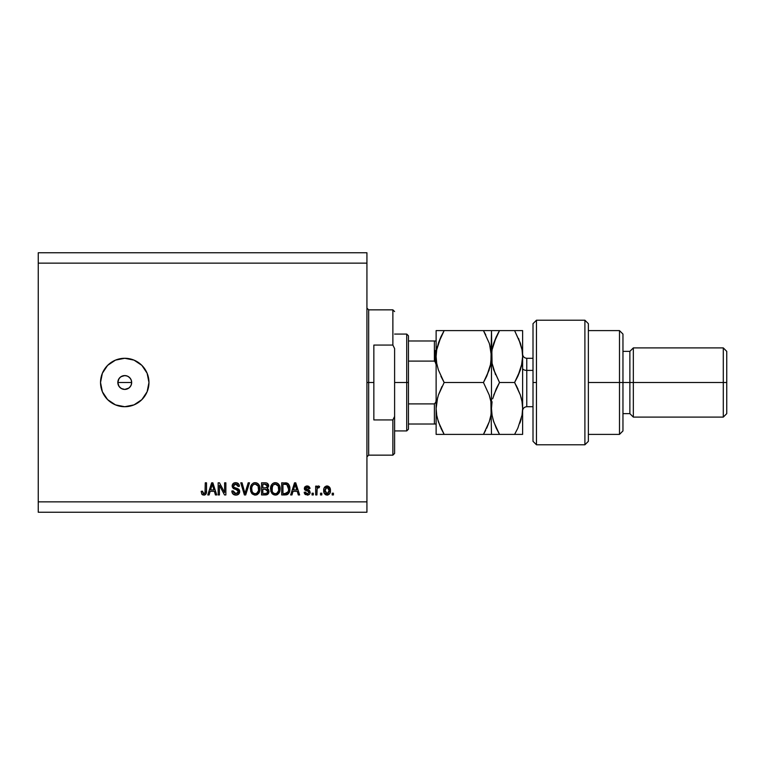 <?xml version="1.0" encoding="UTF-8"?>
<svg xmlns="http://www.w3.org/2000/svg" width="765" height="765" viewBox="0 0 765 765"><rect width="100%" height="100%" fill="white"/><g stroke="black" fill="none" stroke-linecap="round" stroke-linejoin="round"><path stroke-width="1.15" d="M118.938 378.742L117.829 382.5L118.938 386.258M120.832 376.791L119.034 378.599M119.034 386.401L121.291 388.496L124.743 389.423A6.923 6.923 0 0 1 117.829 382.5A6.923 6.923 0 0 1 124.743 375.577L120.985 376.696M124.743 406.722A24.222 24.222 0 0 1 100.531 382.5A24.222 24.222 0 0 1 124.743 358.278L134.009 360.124L141.869 365.374L147.119 373.234L148.965 382.5L147.119 391.766L141.869 399.626L134.009 404.876L124.743 406.722L115.477 404.876L107.616 399.626L102.367 391.766L100.531 382.5L102.367 373.234L107.616 365.374L115.477 360.124L124.743 358.278A24.222 24.222 0 0 1 148.965 382.5A24.222 24.222 0 0 1 124.743 406.722L120.019 406.253M128.855 388.065L124.743 389.423L122.094 388.897L119.856 387.396L118.355 385.149L117.829 382.5L118.355 379.851L119.856 377.604L122.094 376.103L124.743 375.577L127.392 376.103L129.639 377.604L131.14 379.851L131.666 382.5L131.14 385.149L129.629 387.406M131.532 381.152L131.14 379.851L131.532 381.152M118.996 378.656L119.971 377.489M117.963 381.142L118.355 379.842M38.25 252.756L366.932 252.756L38.25 252.756L38.25 501.859L366.932 501.859L366.932 263.141L38.25 263.141L366.932 263.141L366.932 252.756L366.932 501.859L38.25 501.859L38.25 512.244L366.932 512.244L38.25 512.244L38.25 252.756M219.421 494.945L219.421 485.306L219.421 494.945L218.159 494.945L218.159 482.83L219.498 482.83L224.604 492.488L224.604 482.83L225.866 482.83L225.866 494.945L224.518 494.945L219.421 485.306L224.518 494.945L225.866 494.945L225.866 482.83L224.604 482.83L224.604 492.488L219.498 482.83L218.159 482.83L218.159 494.945L219.421 494.945L218.159 494.945L218.159 482.83L219.498 482.83M239.703 491.57L238.594 494.19L235.888 495.098L232.952 493.98L231.862 491.417L233.096 490.853L233.927 492.909L235.716 493.674L237.705 493.196L238.403 492.058L237.829 490.241L233.631 488.653L232.388 487.238L232.283 484.981L233.708 483.145L236.395 482.725L238.728 484.092L239.388 486.291L238.135 486.454L237.456 484.714L235.496 484.092L233.803 484.838L233.43 486.349L234.233 487.554L238.623 489.151L239.703 491.57L237.839 488.682L233.813 487.248L233.411 486.024L235.716 484.092L238.135 486.454L239.388 486.291C239.216 483.996 237.972 482.792 235.668 482.677C233.507 482.763 232.34 483.863 232.158 485.995L238.451 491.608L236.003 493.683L233.096 490.853L231.843 491.015C231.996 493.578 233.344 494.945 235.888 495.098C238.211 495.031 239.483 493.855 239.703 491.57L239.598 490.671M245.23 492.574L248.195 482.83L249.505 482.83L245.689 494.945L244.389 494.945L240.765 482.83L242.065 482.83L244.972 493.53L248.195 482.83L249.505 482.83L248.195 482.83L244.972 493.53L242.065 482.83L240.765 482.83L244.389 494.945L245.689 494.945L244.389 494.945L240.765 482.83L242.065 482.83L244.704 492.431M255.194 495.098L252.316 493.999L250.681 491.226L250.614 486.827L251.79 484.312L253.559 482.983L256.294 482.811L258.302 483.977L259.622 486.272L259.928 490.049L259.077 492.775L257.212 494.63L255.194 495.098L258.761 493.253L259.995 488.902C260.081 485.383 258.484 483.308 255.204 482.677C251.857 483.327 250.251 485.45 250.394 489.045L251.628 493.205L255.194 495.098M275.324 495.098L272.445 493.999L270.81 491.226L270.743 486.827L271.919 484.312L273.688 482.983L276.423 482.811L278.431 483.977L279.751 486.272L280.105 489.476L279.474 492.258L277.781 494.353L275.324 495.098L278.89 493.253L280.124 488.902C280.21 485.383 278.613 483.308 275.333 482.677C271.986 483.327 270.38 485.45 270.533 489.045L271.757 493.205L275.324 495.098M291.972 494.945L293.024 491.331L291.972 494.945L290.662 494.945L294.525 482.83L295.749 482.83L299.622 494.945L298.312 494.945L297.26 491.331L293.024 491.331L297.26 491.331L298.312 494.945L299.622 494.945L295.749 482.83L294.525 482.83L290.662 494.945L291.972 494.945L290.662 494.945L294.525 482.83L295.749 482.83L299.622 494.945L298.312 494.945M333.435 493.215L333.435 494.945L332.173 494.945L332.173 493.215L333.435 493.215L332.173 493.215L332.173 494.945L333.435 494.945L332.173 494.945L332.173 493.215L333.435 493.215L333.435 494.945L333.435 493.215M330.442 490.451L329.763 493.578L327.869 495.003L325.536 494.706L324.044 492.89L323.958 488.433L326.272 486.071L329.199 486.836L330.442 490.451C330.547 487.917 329.419 486.425 327.066 485.976C324.676 486.435 323.547 487.955 323.681 490.537C323.557 493.109 324.685 494.63 327.066 495.098C329.486 494.62 330.614 493.071 330.442 490.451L330.442 490.862M321.797 493.215L321.797 494.945L320.535 494.945L320.535 493.215L321.797 493.215L320.535 493.215L320.535 494.945L321.797 494.945L320.535 494.945L320.535 493.215L321.797 493.215L321.797 494.945L321.797 493.215M318.575 485.995L319.598 486.454L319.12 487.707L318.269 487.554L317.14 488.577L316.92 494.945L315.668 494.945L315.668 486.138L316.92 486.138L316.92 487.544L318.125 486.014L319.598 486.454L319.12 487.707L317.332 488.127L316.92 490.375L317.14 488.577L318.269 487.554L319.12 487.707L319.598 486.454L318.412 485.976L316.92 487.544L316.92 486.138L315.668 486.138L315.668 494.945L316.92 494.945L315.668 494.945L315.668 486.138L316.92 486.138M313.306 493.215L313.306 494.945L312.043 494.945L312.043 493.215L313.306 493.215L312.043 493.215L312.043 494.945L313.306 494.945L312.043 494.945L312.043 493.215L313.306 493.215L313.306 494.945L313.306 493.215M310.16 492.258L309.701 493.913L308.324 494.936L305.082 494.343L304.183 492.268L305.445 492.115L305.981 493.387L307.272 493.846L308.897 492.478L308.553 491.627L304.594 489.571L304.384 487.965L305.159 486.607L308.18 486.119L309.901 487.974L309.997 488.5L308.744 488.653L308.276 487.592L306.908 487.248L305.598 488.309L309.385 490.346L310.16 492.258L305.598 488.309L307.176 487.238L308.744 488.653L309.997 488.5L307.128 485.976L304.336 488.491L308.611 491.675L308.897 492.478L307.272 493.846L305.445 492.115L304.183 492.268L307.186 495.098C309.031 495.031 310.016 494.085 310.16 492.258M285.269 494.945C288.548 494.448 290.088 492.411 289.868 488.825L289.38 492.038L287.793 494.305L281.692 494.945L281.692 482.83L287.803 483.432L289.313 485.469L289.868 488.825C290.069 486.244 289.122 484.322 287.038 483.059L281.692 482.83L281.692 494.945L285.269 494.945L281.692 494.945L281.692 482.83M265.292 494.945C267.635 494.926 268.85 493.741 268.955 491.388L267.415 494.515L261.563 494.945L261.563 482.83L266.268 482.906L267.693 483.585L268.62 486.253L267.291 488.414L268.582 489.629L268.955 491.388L267.291 488.414L268.639 485.88C268.458 483.863 267.348 482.849 265.321 482.83L261.563 482.83L261.563 494.945L265.292 494.945L261.563 494.945L261.563 482.83L265.321 482.83M209.094 494.945L210.145 491.331L209.094 494.945L207.784 494.945L211.647 482.83L212.871 482.83L216.744 494.945L215.434 494.945L214.382 491.331L210.145 491.331L214.382 491.331L215.434 494.945L216.744 494.945L212.871 482.83L211.647 482.83L207.784 494.945L209.094 494.945L207.784 494.945L211.647 482.83L212.871 482.83L216.744 494.945L215.434 494.945M204.131 495.079L201.893 494.247L201.176 491.331L202.429 491.168L203.261 493.549L205.02 492.966L205.269 482.83L206.521 482.83L206.435 492.44L205.67 494.353L203.786 495.098C205.852 494.687 206.76 493.339 206.521 491.053L206.521 482.83L205.269 482.83L205.096 492.775L203.844 493.683L202.429 491.168L201.176 491.331L201.788 494.085M366.932 512.244L366.932 501.859L366.932 512.244M131.532 383.848L131.666 382.5L117.829 382.5L131.666 382.5M148.496 387.224L148.965 382.5M123.394 375.711L126.091 375.711M130.461 378.599L128.587 376.743M129.639 377.604L130.499 378.656M130.499 386.344L128.587 388.257M127.392 376.112L124.743 375.577A6.923 6.923 0 0 1 131.666 382.5A6.923 6.923 0 0 1 124.743 389.423L126.091 389.289M124.743 389.423L123.394 389.289M120.899 388.257L119.856 387.396M118.996 386.344L118.355 385.149M117.963 383.848L117.829 382.5M120.899 376.743L122.094 376.103M131.14 379.851L130.547 378.732M128.644 388.218L130.452 386.411M130.547 386.268L131.14 385.149M127.401 388.888L128.51 388.304M325.871 494.869L324.398 493.607M323.825 492.105L323.719 491.34M323.958 488.433L324.14 487.936L323.958 488.433M324.398 487.468L324.896 486.846M326.043 486.138L326.665 486.005M327.477 486.005L328.108 486.148M330.069 488.147L330.289 488.873M330.298 488.911L330.442 490.049M329.763 493.568L329.266 494.2M328.156 494.917L327.267 495.098M326.081 487.534L324.943 490.537L327.028 487.238L329.189 490.537L329.103 489.428M329.103 491.646L329.189 490.537L327.095 493.846L327.955 493.597M325.087 491.943L324.962 491.082M328.386 487.841L326.416 487.353M329.103 489.437L328.931 488.739M328.979 488.902L328.52 487.994M328.778 488.395L327.831 487.42M328.118 493.492L329.18 490.805M325.603 493.081L327.095 493.846L324.962 489.992M319.12 487.707L317.953 487.611M316.92 494.945L316.92 490.375M317.217 488.357L318.097 487.563M305.522 494.687L304.613 493.683M304.47 493.387L304.183 492.268L305.445 492.115L305.608 492.794M305.637 492.861L305.981 493.377M306.851 493.808L308.094 493.702M308.888 492.622L308.486 491.589M308.687 491.761L308.897 492.478L308.037 491.388M306.363 490.843L304.642 489.657M304.91 490.03L304.403 489.055M304.652 487.219L305.149 486.617M306.602 486.014L306.086 486.119M307.664 486.014L307.128 485.976M308.18 486.119L309.117 486.607M309.749 487.468L309.901 487.965L309.749 487.468M309.959 488.233L308.744 488.653L308.611 488.089M305.637 488.051L306 489.045L307.406 489.552L306.134 489.122M305.598 488.309L307.406 489.552L305.598 488.309L306 489.045M307.932 489.715L308.41 489.877M309.854 493.655L308.955 494.649M309.318 494.353L308.343 494.926M308.324 494.936L307.473 495.089M304.575 493.616L305.082 494.343M295.032 484.675L294.573 486.387L295.137 484.092L296.839 489.916L293.435 489.916L294.573 486.387L293.435 489.916L296.839 489.916L295.022 484.694M286.081 482.878L285.106 482.83M286.215 482.887L286.799 482.992M287.803 483.432L288.424 483.996M289.313 485.469L289.839 487.936M289.667 490.996L289.543 491.513M287.764 494.324L286.904 494.726M286.875 494.726L286.349 494.859M288.29 486.368L288.529 487.429M288.606 488.5L288.52 490.212M287.669 492.593L288.128 491.761L285.116 493.53L286.703 493.291M282.954 493.53L282.954 484.245L286.789 484.494L282.954 484.245L282.954 493.53L285.116 493.53L282.954 493.53M287.946 485.603L286.789 484.494L285.077 484.245L286.789 484.494L288.606 489.179M286.282 493.415L287.564 492.717M270.982 491.752L270.81 491.216M270.542 488.481L271.068 485.756M272.579 483.652L273.698 482.983M274.224 482.811L274.778 482.705M276.423 482.811L276.949 482.983M277.437 483.222L278.422 483.968M277.982 483.585L279.33 485.24M279.971 490.614L279.856 491.178M279.77 491.465L279.359 492.497M277.762 494.372L276.92 494.821M276.825 494.85L275.926 495.06M274.272 494.984L272.445 493.989M280.105 489.476L280.124 488.902M279.99 487.257L279.474 485.536M275.582 484.102L273.019 485.048L274.492 484.197M278.116 485.699L276.289 484.235L277.513 484.962M273.067 485.01L271.785 489.065C271.594 486.272 272.78 484.618 275.343 484.092L278.336 486.129L278.862 488.864C279.005 491.57 277.819 493.176 275.314 493.683L276.92 493.262L278.718 490.489M278.441 491.455L276.92 493.262M274.511 493.588L275.314 493.683C272.885 493.215 271.709 491.675 271.785 489.065L272.197 491.455L272.321 486.062M278.651 487.047L277.838 485.306M278.709 490.537L278.231 485.909M278.785 487.726L278.67 487.123M272.197 491.446L273.057 492.736M273.095 492.775L272.589 492.172M265.656 482.839L266.564 482.973M266.861 483.069L267.396 483.346M268.113 484.092L268.391 484.618M268.41 484.647L268.582 485.24M268.63 485.565L267.492 488.519M268.936 490.939L268.945 491.752M268.907 492.125L268.735 492.813M268.439 493.473L267.999 494.066M267.148 494.639L266.603 494.812M267.176 483.212L266.583 482.973M267.434 492.593L267.664 490.92L266.975 489.705L265.139 489.284L267.702 491.398L265.139 489.284L262.825 489.284L265.139 489.284M267.645 492.01L266.536 493.377L267.444 492.584M266.01 484.312L262.825 484.245L262.825 487.869L266.287 487.754L267.387 486.081L266.287 487.754L262.825 487.869L262.825 484.245L264.881 484.245L267.387 486.081L266.985 484.809L265.426 484.264M265.044 487.869L266.583 487.63M266.287 487.754L267.329 486.617L267.224 485.201M262.825 493.53L262.825 489.284L262.825 493.53L266.536 493.377L262.825 493.53M267.329 486.617L267.387 486.081M251.322 492.736L251.953 493.616M250.853 491.761L250.691 491.245M250.451 487.898L250.939 485.756M253.062 483.222L253.569 482.983M254.095 482.811L254.649 482.705M256.294 482.811L256.82 482.983L256.294 482.811M257.308 483.222L258.293 483.968M258.905 484.742L259.201 485.24M259.976 489.476L259.995 488.902M259.928 490.049L259.842 490.633M259.641 491.465L259.345 492.249M259.077 492.775L258.427 493.655M257.633 494.362L256.791 494.821M256.696 494.85L255.806 495.06M254.582 495.06L252.307 493.989M259.746 486.722L259.345 485.536M258.35 484.025L257.853 483.585M255.453 484.102L253.559 484.522M257.987 485.699L256.16 484.235L257.384 484.962M251.876 486.98L251.656 489.065C251.465 486.272 252.651 484.618 255.214 484.092L258.207 486.129L258.733 488.864C258.876 491.57 257.69 493.176 255.185 493.683L256.791 493.262L258.589 490.489M258.312 491.455L256.791 493.262M254.382 493.588L255.185 493.683C252.756 493.215 251.58 491.675 251.656 489.065L252.068 491.455L251.685 488.204M252.192 486.062L251.733 487.783M252.938 485.01L251.905 486.846M258.522 487.047L257.709 485.306M258.58 490.537L258.101 485.909M258.656 487.726L258.541 487.123M252.068 491.446L252.928 492.736M252.966 492.775L252.46 492.172M245.689 494.945L249.505 482.83L245.689 494.945M235.085 495.041L233.727 494.582M232.942 493.97L232.455 493.329M231.843 491.015L233.096 490.853L233.182 491.417M235.438 493.645L236.003 493.683M238.393 492.096L238.431 491.35M237.351 489.944L236.423 489.61M233.631 488.653L233.115 488.28M232.168 486.311L232.168 485.651M233.708 483.155L234.186 482.925M236.031 482.686L237.839 483.251M239.129 484.876L239.321 485.555M239.369 485.928L238.135 486.454L238.068 485.976M236.194 484.121L237.418 484.666M236.165 484.121L235.037 484.149M234.874 484.188L233.918 484.714M233.421 485.813L234.014 487.42M234.501 487.678L235.037 487.869M236.28 488.194L236.796 488.328M238.976 489.485L239.426 490.193M239.464 490.26L239.617 490.767M239.636 492.306L239.082 493.626M238.584 494.2L237.781 494.726M237.341 494.898L238.001 494.611M232.952 493.98L234.3 494.84M239.426 492.995L239.636 492.297M233.497 486.674L233.411 486.024M224.604 482.83L225.866 482.83L225.866 494.945L224.518 494.945M211.867 485.823L212.259 484.092L213.961 489.916L210.557 489.916L211.704 486.387L210.557 489.916L213.961 489.916L212.584 485.345M212.259 484.092L212.02 485.249M201.176 491.331L202.457 491.579M204.791 493.291L204.054 493.674M205.269 491.149L205.183 492.373M205.269 482.83L206.521 482.83L206.521 491.053M206.34 492.976L206.168 493.521M206.435 492.44L205.871 494.104M205.661 494.353L204.771 494.945M201.893 494.247L203.786 495.098M202.735 494.907L202.228 494.611M204.475 495.031L205.125 494.783M327.305 487.257L326.76 487.257M326.062 493.521L326.55 493.76M326.818 493.827L327.372 493.827M295.29 484.723L295.137 484.092M287.344 492.928L288.357 491.044M288.443 490.681L288.558 489.935M288.548 487.573L288.395 486.722M288.185 486.081L287.726 485.278M287.305 484.819L286.588 484.417M273.019 485.048L272.493 485.737M274.912 493.664L275.735 493.664M278.833 489.705L278.795 487.812M252.89 485.048L252.364 485.737M254.783 493.664L255.606 493.664M258.704 489.705L258.666 487.812M366.932 308.113L368.663 309.844L368.663 382.5L373.846 382.5L373.846 345.072L392.875 345.072L394.606 348.553L394.606 416.447L392.875 419.928L392.875 455.156L392.875 419.928L373.846 419.928L373.846 382.5L368.663 382.5L368.663 309.844L368.663 382.5L366.932 382.5L368.663 382.5L368.663 455.156L366.932 456.887M392.875 345.072L392.875 309.844L392.875 345.072L394.606 348.553L394.606 453.425L394.606 416.447L392.875 419.928L373.846 419.928L373.846 345.072L392.875 345.072M368.663 382.5L368.663 455.156L368.663 382.5M435.084 350.494L435.084 361.415L435.084 350.494M434.396 424.02L434.396 403.901L435.84 402.161L436.127 399.799L435.84 402.161L434.396 403.901L434.396 424.02L408.453 424.02L408.453 382.5L406.722 382.5L406.722 430.934L406.722 382.5L394.606 382.5L406.722 382.5L406.722 334.066L406.722 382.5L408.453 382.5L408.453 429.203L408.453 424.02L435.84 424.02M434.396 361.099L434.396 340.98L436.127 340.98L434.396 340.98L434.396 361.099L408.453 361.099L408.453 382.5L408.453 335.797L408.453 361.099L434.396 361.099L435.84 362.839L436.127 365.201L435.859 362.926M434.396 403.901L408.453 403.901L434.396 403.901M434.396 340.98L408.453 340.98L434.396 340.98M536.466 382.5L536.466 320.219L536.466 444.781L536.466 382.5L533.004 382.5L536.466 382.5M533.004 323.805L533.004 441.319L536.466 444.781L584.9 444.781L588.361 441.319L588.361 323.681L584.9 320.219L584.9 444.781L584.9 320.219L536.466 320.219L533.004 323.681L533.004 441.195M588.361 323.796L588.361 382.5L622.959 382.5L622.959 334.066L622.959 382.5L629.872 382.5L629.872 413.636L629.872 382.5L633.334 382.5L633.334 347.903L633.334 382.5L723.288 382.5L723.288 417.097L723.288 382.5L726.75 382.5L726.75 351.365L726.75 413.636L726.75 382.5L633.334 382.5L633.334 417.097L633.334 382.5L622.959 382.5L622.959 430.934L622.959 382.5L619.497 382.5L619.497 434.396L619.497 382.5L588.361 382.5L588.361 441.204M619.497 382.5L619.497 330.604L619.497 382.5M629.872 382.5L629.872 351.365L629.872 382.5M723.288 382.5L723.288 347.903L723.288 382.5M526.769 358.412L526.769 370.394A4.15 2.075 0 0 1 522.619 368.319A4.15 2.075 180 0 0 526.769 370.394L526.769 406.722L533.004 406.722M533.004 370.394L526.769 370.394L533.004 370.394M442.466 434.396L491.484 434.396L490.901 401.673L489.227 395.036L483.451 382.5L489.237 369.925L483.451 382.5L486.683 376.323L483.451 382.5L444.159 382.5L438.364 369.897L436.71 363.318L436.127 356.547L436.127 408.453L436.7 401.73L438.364 395.123L444.159 382.5L483.451 382.5L489.227 395.036L490.891 401.625L491.484 408.453L490.91 415.166L489.246 421.773L483.451 434.396L444.159 434.396L438.383 421.859L436.719 415.271L436.127 408.453L436.71 415.223L438.374 421.802L436.719 415.271L436.127 408.453L436.719 415.252M490.891 401.625L491.484 434.396L489.237 434.396L490.91 434.396M489.59 344.298L491.484 356.547L490.901 349.806L491.484 356.547L491.484 408.453L490.91 415.166L489.246 421.773L483.451 434.396L489.246 421.792L490.901 415.194L489.973 419.354M497.824 434.396L491.484 434.396L499.516 434.396L493.741 421.859L492.077 415.271L490.901 401.673L489.227 395.065L490.212 398.431M440.927 376.313L444.159 382.5L438.364 395.103L436.71 401.711L438.364 395.113L444.159 382.5L438.364 369.897L436.71 363.318L436.127 356.547L436.71 363.289L436.127 356.547L436.71 349.777L440.927 336.791L438.383 343.141L444.159 330.604L440.927 336.782L444.159 330.604L436.127 330.604L436.7 330.604L436.127 330.604L436.127 356.547L436.71 349.777L438.374 343.198L444.159 330.604L483.451 330.604L438.374 330.604M490.183 366.684L486.683 376.313L490.901 363.327L491.484 330.604L483.451 330.604L489.246 343.208L490.901 349.787L491.484 356.547L490.901 363.327M437.427 346.421L437.303 346.918M485.096 330.604L490.891 330.604L483.451 330.604L489.246 343.227M490.891 330.604L492.067 330.604L491.484 330.604L492.067 363.289L491.484 356.547L492.067 349.768L496.284 336.782L493.741 343.141L499.516 330.604L497.546 334.2M485.823 334.993L483.451 330.604M490.279 366.301L492.067 349.768L493.731 343.189L499.516 330.604L493.731 330.604M489.246 421.792L486.683 428.218M487.056 434.396L483.451 434.396L485.651 430.341M486.683 434.396L489.227 434.396M492.784 418.57L493.741 421.831L492.077 415.271L491.484 408.453L492.058 401.73L491.484 408.453L492.077 415.252L491.484 408.453L491.484 356.547L492.067 363.308L491.484 356.547M437.59 397.704L436.127 408.453L436.127 434.396L436.7 434.396L436.127 434.396L436.127 330.604L436.7 330.604M438.116 369.113L438.364 369.878M441.988 386.488L438.364 395.103M437.37 418.35L440.372 426.985M436.7 434.396L444.159 434.396L440.927 428.218M492.67 398.795L496.275 388.697L499.516 382.5L493.721 369.897L492.067 363.308L495.538 374.668M496.15 427.931L499.516 434.396L522.619 434.396L522.619 408.453L522.619 434.396L520.372 434.396M493.741 434.396L499.516 434.396L496.284 428.218L499.516 434.396L514.596 434.396L517.819 428.228L514.596 434.396L517.819 428.228L514.596 434.396L522.026 434.396M493.454 369.055L499.516 382.5L496.275 388.687L499.516 382.5L514.596 382.5L520.363 395.036L522.026 401.625L522.619 408.453L522.619 356.547L522.619 408.453L522.046 415.166L517.828 428.199L522.046 415.166L522.619 408.453L522.036 401.644L520.363 395.036L516.394 385.78M492.689 346.794L492.077 349.729M495.911 330.604L492.077 330.604M516.232 330.604L522.619 330.604L522.619 356.547L522.619 330.604L514.596 330.604L520.382 343.208L522.036 349.796L522.619 356.547L522.036 363.337L520.382 369.916L514.596 382.5L520.363 369.964L517.828 376.323L522.036 363.337L522.619 356.547L522.046 349.815L522.619 356.547L521.386 366.416M519.942 423.074L521.281 418.751M520.898 396.786L521.338 398.374M517.924 388.907L514.596 382.5L517.819 376.323L514.596 382.5L517.924 388.907M518.594 338.493L522.036 349.796L522.619 356.547M520.659 344.068L514.596 330.604L499.516 330.604L496.284 336.782M520.363 330.604L496.284 330.604M493.205 420.109L496.179 427.989M492.077 434.396L493.712 434.396M493.712 395.123L499.516 382.5L514.596 382.5M522.026 330.604L520.391 330.604M522.619 354.128C522.868 356.653 524.255 358.03 526.769 358.278L526.769 406.588M434.96 361.31L436.107 364.609L435.84 362.839M394.606 453.425L392.875 455.156L368.663 455.156M368.663 309.844L392.875 309.844L394.606 311.575M408.453 429.203L406.722 430.934L394.606 430.934M394.606 334.066L406.722 334.066L408.453 335.797M588.361 434.396L619.497 434.396L622.959 430.934M726.75 413.636L723.288 417.097L633.334 417.097L629.872 413.636L622.959 413.636M588.361 330.604L619.497 330.604L622.959 334.066M622.959 351.365L629.872 351.365L633.334 347.903L723.288 347.903L726.75 351.365M526.769 358.278L533.004 358.278M526.769 406.722C524.255 406.97 522.868 408.347 522.619 410.872"/></g></svg>
